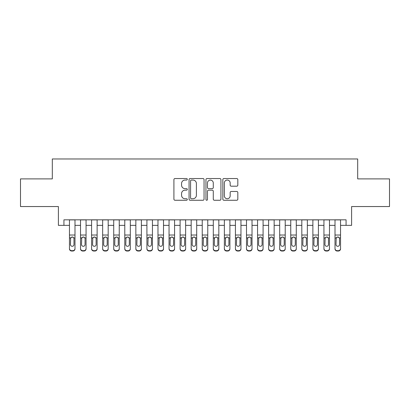 <?xml version="1.0" encoding="UTF-8"?>
<svg xmlns="http://www.w3.org/2000/svg" width="410" height="410" viewBox="0 0 410 410"><rect width="100%" height="100%" fill="white"/><g stroke="black" fill="none" stroke-linecap="round" stroke-linejoin="round"><path stroke-width="0.61" d="M187.298 179.298A0.758 0.758 0 0 0 186.535 178.54L174.998 178.54A1.087 1.087 0 0 0 173.912 179.626L173.912 199.173A1.087 1.087 0 0 0 174.998 200.259L186.535 200.259A0.758 0.758 0 0 0 187.298 199.501A0.758 0.758 0 0 0 186.535 198.737L185.043 198.737A3.475 3.475 0 0 1 181.568 195.262L181.568 193.633A3.475 3.475 0 0 1 185.043 190.158L186.535 190.158A0.758 0.758 0 0 0 187.298 189.399A0.758 0.758 0 0 0 186.535 188.641L185.043 188.641A3.475 3.475 0 0 1 181.568 185.161L181.568 183.536A3.475 3.475 0 0 1 185.043 180.057L186.535 180.057A0.758 0.758 0 0 0 187.298 179.298M236.739 186.196A1.087 1.087 0 0 0 237.826 185.11L237.826 179.626A1.087 1.087 0 0 0 236.739 178.54L223.927 178.54A1.087 1.087 0 0 0 222.84 179.626L222.84 199.173A1.087 1.087 0 0 0 223.927 200.259L236.739 200.259A1.087 1.087 0 0 0 237.826 199.173L237.826 192.546A1.087 1.087 0 0 0 236.739 191.465L231.255 191.465A1.087 1.087 0 0 0 230.169 192.546L230.169 195.836A2.906 2.906 0 0 1 227.263 198.737A2.906 2.906 0 0 1 224.357 195.836L224.357 182.962A2.906 2.906 0 0 1 227.263 180.057A2.906 2.906 0 0 1 230.169 182.962L230.169 185.11A1.087 1.087 0 0 0 231.255 186.196L236.739 186.196M63.929 225.356L63.929 219.827L346.071 219.827L346.071 225.356L351.606 225.356L351.606 206.548L389.5 206.548L389.5 178.888L357.689 178.888L357.689 158.972L52.311 158.972L52.311 178.888L20.5 178.888L20.5 206.548L58.394 206.548L58.394 225.356L69.459 225.356M204.052 179.626A1.087 1.087 0 0 0 202.965 178.54L190.148 178.54A1.087 1.087 0 0 0 189.061 179.626L189.061 199.173A1.087 1.087 0 0 0 190.148 200.259L202.965 200.259A1.087 1.087 0 0 0 204.052 199.173L204.052 179.626M207.035 178.54L219.852 178.54A1.087 1.087 0 0 1 220.939 179.626L220.939 199.173A1.087 1.087 0 0 1 219.852 200.259L214.368 200.259A1.087 1.087 0 0 1 213.282 199.173L213.282 191.244A1.087 1.087 0 0 0 212.195 190.158L208.557 190.158A1.087 1.087 0 0 0 207.47 191.244L207.47 199.501A0.758 0.758 0 0 1 206.712 200.259A0.758 0.758 0 0 1 205.948 199.501L205.948 179.626A1.087 1.087 0 0 1 207.035 178.54M74.994 225.356L80.524 225.356M86.059 225.356L91.589 225.356M97.124 225.356L102.654 225.356M108.184 225.356L113.719 225.356M119.248 225.356L124.783 225.356M130.313 225.356L135.848 225.356M141.378 225.356L146.913 225.356M152.443 225.356L157.978 225.356M163.508 225.356L169.043 225.356M174.573 225.356L180.103 225.356M185.638 225.356L191.168 225.356M196.703 225.356L202.232 225.356M207.767 225.356L213.297 225.356M218.832 225.356L224.362 225.356M229.897 225.356L235.427 225.356M240.957 225.356L246.492 225.356M252.022 225.356L257.557 225.356M263.087 225.356L268.622 225.356M274.152 225.356L279.687 225.356M285.216 225.356L290.752 225.356M296.281 225.356L301.816 225.356M307.346 225.356L312.876 225.356M318.411 225.356L323.941 225.356M329.476 225.356L335.006 225.356M340.541 225.356L346.071 225.356M191.342 180.057A0.758 0.758 0 0 0 190.583 180.82L190.583 197.979A0.758 0.758 0 0 0 191.342 198.737L192.915 198.737A3.475 3.475 0 0 0 196.395 195.262L196.395 183.536A3.475 3.475 0 0 0 192.915 180.057L191.342 180.057M213.282 183.019A2.906 2.906 0 0 0 210.376 180.113A2.906 2.906 0 0 0 207.47 183.019L207.47 187.554A1.087 1.087 0 0 0 208.557 188.641L212.195 188.641A1.087 1.087 0 0 0 213.282 187.554L213.282 183.019M69.459 219.827L69.459 248.486A2.214 2.193 -0 0 0 71.673 250.679L72.78 250.679A2.214 2.193 -0 0 0 74.994 248.486L74.994 248.834A2.214 2.193 180 0 1 72.78 251.028L72.78 250.679M74.994 238.236L74.994 248.834M73.995 244.534L73.995 238.707L73.995 244.534A1.768 1.758 180 0 1 72.227 246.292A1.768 1.758 180 0 0 73.995 244.534M70.458 244.883L70.458 244.534A1.768 1.758 180 0 0 72.227 246.292M71.304 237.185L70.458 238.569M73.149 237.185L72.227 236.929L73.8 237.892L73.995 238.707M74.994 219.827L74.994 248.486M71.673 250.679L71.673 251.028L72.78 251.028M71.673 251.028A2.214 2.193 180 0 1 69.459 248.834M69.459 237.892L70.653 237.892L70.458 244.534M70.653 237.892L72.227 236.929M80.524 219.827L80.524 248.486A2.214 2.193 -0 0 0 82.738 250.679L83.845 250.679A2.214 2.193 -0 0 0 86.059 248.486L86.059 248.834A2.214 2.193 180 0 1 83.845 251.028L83.845 250.679M86.059 238.236L86.059 248.834M85.06 244.534L85.06 238.707L85.06 244.534A1.768 1.758 180 0 1 83.291 246.292A1.768 1.758 180 0 0 85.06 244.534M81.518 244.883L81.518 244.534A1.768 1.758 180 0 0 83.291 246.292M82.369 237.185L81.518 238.569M84.214 237.185L83.291 236.929L84.865 237.892L85.06 238.707M91.589 219.827L91.589 248.486A2.214 2.193 -0 0 0 93.803 250.679L94.91 250.679A2.214 2.193 -0 0 0 97.124 248.486L97.124 248.834A2.214 2.193 180 0 1 94.91 251.028L94.91 250.679M97.124 238.236L97.124 248.834M96.124 244.534L96.124 238.707L96.124 244.534A1.768 1.758 180 0 1 94.356 246.292A1.768 1.758 180 0 0 96.124 244.534M92.583 244.883L92.583 244.534A1.768 1.758 180 0 0 94.356 246.292M93.434 237.185L92.583 238.569M95.279 237.185L94.356 236.929L95.93 237.892L96.124 238.707M102.654 219.827L102.654 248.486A2.214 2.193 -0 0 0 104.868 250.679L105.975 250.679A2.214 2.193 -0 0 0 108.184 248.486L108.184 248.834A2.214 2.193 180 0 1 105.975 251.028L105.975 250.679M108.184 238.236L108.184 248.834M107.189 244.534L107.189 238.707L107.189 244.534A1.768 1.758 180 0 1 105.421 246.292A1.768 1.758 180 0 0 107.189 244.534M103.648 244.883L103.648 244.534A1.768 1.758 180 0 0 105.421 246.292M104.494 237.185L103.648 238.569M106.344 237.185L105.421 236.929L106.995 237.892L107.189 238.707M113.719 219.827L113.719 248.486A2.214 2.193 -0 0 0 115.933 250.679L117.04 250.679A2.214 2.193 -0 0 0 119.248 248.486L119.248 248.834A2.214 2.193 180 0 1 117.04 251.028L117.04 250.679M119.248 238.236L119.248 248.834M118.254 244.534L118.254 238.707L118.254 244.534A1.768 1.758 180 0 1 116.486 246.292A1.768 1.758 180 0 0 118.254 244.534M114.713 244.883L114.713 244.534A1.768 1.758 180 0 0 116.486 246.292M115.558 237.185L114.713 238.569M117.409 237.185L116.486 236.929L118.059 237.892L118.254 238.707M86.059 219.827L86.059 248.486M82.738 250.679L82.738 251.028L83.845 251.028M82.738 251.028A2.214 2.193 180 0 1 80.524 248.834M80.524 237.892L81.718 237.892L81.518 244.534M81.718 237.892L83.291 236.929M97.124 219.827L97.124 248.486M93.803 250.679L93.803 251.028L94.91 251.028M93.803 251.028A2.214 2.193 180 0 1 91.589 248.834M91.589 237.892L92.783 237.892L92.583 244.534M92.783 237.892L94.356 236.929M108.184 219.827L108.184 248.486M104.868 250.679L104.868 251.028L105.975 251.028M104.868 251.028A2.214 2.193 180 0 1 102.654 248.834M102.654 237.892L103.848 237.892L103.648 244.534M103.848 237.892L105.421 236.929M119.248 219.827L119.248 248.486M115.933 250.679L115.933 251.028L117.04 251.028M115.933 251.028A2.214 2.193 180 0 1 113.719 248.834M113.719 237.892L114.908 237.892L114.713 244.534M114.908 237.892L116.486 236.929M124.783 219.827L124.783 248.486A2.214 2.193 -0 0 0 126.997 250.679L128.105 250.679A2.214 2.193 -0 0 0 130.313 248.486L130.313 248.834A2.214 2.193 180 0 1 128.105 251.028L128.105 250.679M130.313 238.236L130.313 248.834M129.319 244.534L129.319 238.707L129.319 244.534A1.768 1.758 180 0 1 127.551 246.292A1.768 1.758 180 0 0 129.319 244.534M125.778 244.883L125.778 244.534A1.768 1.758 180 0 0 127.551 246.292M126.623 237.185L125.778 238.569M128.474 237.185L127.551 236.929L129.124 237.892L129.319 238.707M130.313 219.827L130.313 248.486M126.997 250.679L126.997 251.028L128.105 251.028M126.997 251.028A2.214 2.193 180 0 1 124.783 248.834M124.783 237.892L125.972 237.892L125.778 244.534M125.972 237.892L127.551 236.929M135.848 219.827L135.848 248.486A2.214 2.193 -0 0 0 138.062 250.679L139.164 250.679A2.214 2.193 -0 0 0 141.378 248.486L141.378 248.834A2.214 2.193 180 0 1 139.164 251.028L139.164 250.679M141.378 238.236L141.378 248.834M140.384 244.534L140.384 238.707L140.384 244.534A1.768 1.758 180 0 1 138.611 246.292A1.768 1.758 180 0 0 140.384 244.534M136.843 244.883L136.843 244.534A1.768 1.758 180 0 0 138.611 246.292M137.688 237.185L136.843 238.569M139.538 237.185L138.611 236.929L140.189 237.892L140.384 238.707M141.378 219.827L141.378 248.486M138.062 250.679L138.062 251.028L139.164 251.028M138.062 251.028A2.214 2.193 180 0 1 135.848 248.834M135.848 237.892L137.037 237.892L136.843 244.534M137.037 237.892L138.611 236.929M146.913 219.827L146.913 248.486A2.214 2.193 -0 0 0 149.122 250.679L150.229 250.679A2.214 2.193 -0 0 0 152.443 248.486L152.443 248.834A2.214 2.193 180 0 1 150.229 251.028L150.229 250.679M152.443 238.236L152.443 248.834M151.449 244.534L151.449 238.707L151.449 244.534A1.768 1.758 180 0 1 149.676 246.292A1.768 1.758 180 0 0 151.449 244.534M147.907 244.883L147.907 244.534A1.768 1.758 180 0 0 149.676 246.292M148.753 237.185L147.907 238.569M150.603 237.185L149.676 236.929L151.254 237.892L151.449 238.707M152.443 219.827L152.443 248.486M149.122 250.679L149.122 251.028L150.229 251.028M149.122 251.028A2.214 2.193 180 0 1 146.913 248.834M146.913 237.892L148.102 237.892L147.907 244.534M148.102 237.892L149.676 236.929M157.978 219.827L157.978 248.486A2.214 2.193 -0 0 0 160.187 250.679L161.294 250.679A2.214 2.193 -0 0 0 163.508 248.486L163.508 248.834A2.214 2.193 180 0 1 161.294 251.028L161.294 250.679M163.508 238.236L163.508 248.834M162.514 244.534L162.514 238.707L162.514 244.534A1.768 1.758 180 0 1 160.74 246.292A1.768 1.758 180 0 0 162.514 244.534M158.972 244.883L158.972 244.534A1.768 1.758 180 0 0 160.74 246.292M159.818 237.185L158.972 238.569M161.668 237.185L160.74 236.929L162.319 237.892L162.514 238.707M163.508 219.827L163.508 248.486M160.187 250.679L160.187 251.028L161.294 251.028M160.187 251.028A2.214 2.193 180 0 1 157.978 248.834M157.978 237.892L159.167 237.892L158.972 244.534M159.167 237.892L160.74 236.929M169.043 219.827L169.043 248.486A2.214 2.193 -0 0 0 171.252 250.679L172.359 250.679A2.214 2.193 -0 0 0 174.573 248.486L174.573 248.834A2.214 2.193 180 0 1 172.359 251.028L172.359 250.679M174.573 238.236L174.573 248.834M173.579 244.534L173.579 238.707L173.579 244.534A1.768 1.758 180 0 1 171.805 246.292A1.768 1.758 180 0 0 173.579 244.534M170.037 244.883L170.037 244.534A1.768 1.758 180 0 0 171.805 246.292M170.883 237.185L170.037 238.569M172.728 237.185L171.805 236.929L173.379 237.892L173.579 238.707M174.573 219.827L174.573 248.486M171.252 250.679L171.252 251.028L172.359 251.028M171.252 251.028A2.214 2.193 180 0 1 169.043 248.834M169.043 237.892L170.232 237.892L170.037 244.534M170.232 237.892L171.805 236.929M180.103 219.827L180.103 248.486A2.214 2.193 -0 0 0 182.317 250.679L183.424 250.679A2.214 2.193 -0 0 0 185.638 248.486L185.638 248.834A2.214 2.193 180 0 1 183.424 251.028L183.424 250.679M185.638 238.236L185.638 248.834M184.643 244.534L184.643 238.707L184.643 244.534A1.768 1.758 180 0 1 182.87 246.292A1.768 1.758 180 0 0 184.643 244.534M181.102 244.883L181.102 244.534A1.768 1.758 180 0 0 182.87 246.292M181.948 237.185L181.102 238.569M183.793 237.185L182.87 236.929L184.444 237.892L184.643 238.707M185.638 219.827L185.638 248.486M182.317 250.679L182.317 251.028L183.424 251.028M182.317 251.028A2.214 2.193 180 0 1 180.103 248.834M180.103 237.892L181.297 237.892L181.102 244.534M181.297 237.892L182.87 236.929M191.168 219.827L191.168 248.486A2.214 2.193 -0 0 0 193.382 250.679L194.489 250.679A2.214 2.193 -0 0 0 196.703 248.486L196.703 248.834A2.214 2.193 180 0 1 194.489 251.028L194.489 250.679M196.703 238.236L196.703 248.834M195.708 244.534L195.708 238.707L195.708 244.534A1.768 1.758 180 0 1 193.935 246.292A1.768 1.758 180 0 0 195.708 244.534M192.167 244.883L192.167 244.534A1.768 1.758 180 0 0 193.935 246.292M193.013 237.185L192.167 238.569M194.858 237.185L193.935 236.929L195.508 237.892L195.708 238.707M196.703 219.827L196.703 248.486M193.382 250.679L193.382 251.028L194.489 251.028M193.382 251.028A2.214 2.193 180 0 1 191.168 248.834M191.168 237.892L192.362 237.892L192.167 244.534M192.362 237.892L193.935 236.929M202.232 219.827L202.232 248.486A2.214 2.193 -0 0 0 204.446 250.679L205.553 250.679A2.214 2.193 -0 0 0 207.767 248.486L207.767 248.834A2.214 2.193 180 0 1 205.553 251.028L205.553 250.679M207.767 238.236L207.767 248.834M206.768 244.534L206.768 238.707L206.768 244.534A1.768 1.758 180 0 1 205 246.292A1.768 1.758 180 0 0 206.768 244.534M203.232 244.883L203.232 244.534A1.768 1.758 180 0 0 205 246.292M204.077 237.185L203.232 238.569M205.922 237.185L205 236.929L206.573 237.892L206.768 238.707M207.767 219.827L207.767 248.486M204.446 250.679L204.446 251.028L205.553 251.028M204.446 251.028A2.214 2.193 180 0 1 202.232 248.834M202.232 237.892L203.427 237.892L203.232 244.534M203.427 237.892L205 236.929M213.297 219.827L213.297 248.486A2.214 2.193 -0 0 0 215.511 250.679L216.618 250.679A2.214 2.193 -0 0 0 218.832 248.486L218.832 248.834A2.214 2.193 180 0 1 216.618 251.028L216.618 250.679M218.832 238.236L218.832 248.834M217.833 244.534L217.833 238.707L217.833 244.534A1.768 1.758 180 0 1 216.065 246.292A1.768 1.758 180 0 0 217.833 244.534M214.292 244.883L214.292 244.534A1.768 1.758 180 0 0 216.065 246.292M215.142 237.185L214.292 238.569M216.987 237.185L216.065 236.929L217.638 237.892L217.833 238.707M224.362 219.827L224.362 248.486A2.214 2.193 -0 0 0 226.576 250.679L227.683 250.679A2.214 2.193 -0 0 0 229.897 248.486L229.897 248.834A2.214 2.193 180 0 1 227.683 251.028L227.683 250.679M229.897 238.236L229.897 248.834M228.898 244.534L228.898 238.707L228.898 244.534A1.768 1.758 180 0 1 227.13 246.292A1.768 1.758 180 0 0 228.898 244.534M225.356 244.883L225.356 244.534A1.768 1.758 180 0 0 227.13 246.292M226.207 237.185L225.356 238.569M228.052 237.185L227.13 236.929L228.703 237.892L228.898 238.707M235.427 219.827L235.427 248.486A2.214 2.193 -0 0 0 237.641 250.679L238.748 250.679A2.214 2.193 -0 0 0 240.957 248.486L240.957 248.834A2.214 2.193 180 0 1 238.748 251.028L238.748 250.679M240.957 238.236L240.957 248.834M239.963 244.534L239.963 238.707L239.963 244.534A1.768 1.758 180 0 1 238.195 246.292A1.768 1.758 180 0 0 239.963 244.534M236.421 244.883L236.421 244.534A1.768 1.758 180 0 0 238.195 246.292M237.272 237.185L236.421 238.569M239.117 237.185L238.195 236.929L239.768 237.892L239.963 238.707M246.492 219.827L246.492 248.486A2.214 2.193 -0 0 0 248.706 250.679L249.813 250.679A2.214 2.193 -0 0 0 252.022 248.486L252.022 248.834A2.214 2.193 180 0 1 249.813 251.028L249.813 250.679M252.022 238.236L252.022 248.834M251.028 244.534L251.028 238.707L251.028 244.534A1.768 1.758 180 0 1 249.259 246.292A1.768 1.758 180 0 0 251.028 244.534M247.486 244.883L247.486 244.534A1.768 1.758 180 0 0 249.259 246.292M248.332 237.185L247.486 238.569M250.182 237.185L249.259 236.929L250.833 237.892L251.028 238.707M257.557 219.827L257.557 248.486A2.214 2.193 -0 0 0 259.771 250.679L260.878 250.679A2.214 2.193 -0 0 0 263.087 248.486L263.087 248.834A2.214 2.193 180 0 1 260.878 251.028L260.878 250.679M263.087 238.236L263.087 248.834M262.092 244.534L262.092 238.707L262.092 244.534A1.768 1.758 180 0 1 260.324 246.292A1.768 1.758 180 0 0 262.092 244.534M258.551 244.883L258.551 244.534A1.768 1.758 180 0 0 260.324 246.292M259.397 237.185L258.551 238.569M261.247 237.185L260.324 236.929L261.898 237.892L262.092 238.707M268.622 219.827L268.622 248.486A2.214 2.193 -0 0 0 270.836 250.679L271.938 250.679A2.214 2.193 -0 0 0 274.152 248.486L274.152 248.834A2.214 2.193 180 0 1 271.938 251.028L271.938 250.679M274.152 238.236L274.152 248.834M273.157 244.534L273.157 238.707L273.157 244.534A1.768 1.758 180 0 1 271.389 246.292A1.768 1.758 180 0 0 273.157 244.534M269.616 244.883L269.616 244.534A1.768 1.758 180 0 0 271.389 246.292M270.462 237.185L269.616 238.569M272.312 237.185L271.389 236.929L272.963 237.892L273.157 238.707M279.687 219.827L279.687 248.486A2.214 2.193 -0 0 0 281.895 250.679L283.002 250.679A2.214 2.193 -0 0 0 285.216 248.486L285.216 248.834A2.214 2.193 180 0 1 283.002 251.028L283.002 250.679M285.216 238.236L285.216 248.834M284.222 244.534L284.222 238.707L284.222 244.534A1.768 1.758 180 0 1 282.449 246.292A1.768 1.758 180 0 0 284.222 244.534M280.681 244.883L280.681 244.534A1.768 1.758 180 0 0 282.449 246.292M281.526 237.185L280.681 238.569M283.377 237.185L282.449 236.929L284.027 237.892L284.222 238.707M290.752 219.827L290.752 248.486A2.214 2.193 -0 0 0 292.96 250.679L294.067 250.679A2.214 2.193 -0 0 0 296.281 248.486L296.281 248.834A2.214 2.193 180 0 1 294.067 251.028L294.067 250.679M296.281 238.236L296.281 248.834M295.287 244.534L295.287 238.707L295.287 244.534A1.768 1.758 180 0 1 293.514 246.292A1.768 1.758 180 0 0 295.287 244.534M291.746 244.883L291.746 244.534A1.768 1.758 180 0 0 293.514 246.292M292.591 237.185L291.746 238.569M294.441 237.185L293.514 236.929L295.092 237.892L295.287 238.707M301.816 219.827L301.816 248.486A2.214 2.193 -0 0 0 304.025 250.679L305.132 250.679A2.214 2.193 -0 0 0 307.346 248.486L307.346 248.834A2.214 2.193 180 0 1 305.132 251.028L305.132 250.679M307.346 238.236L307.346 248.834M306.352 244.534L306.352 238.707L306.352 244.534A1.768 1.758 180 0 1 304.579 246.292A1.768 1.758 180 0 0 306.352 244.534M302.811 244.883L302.811 244.534A1.768 1.758 180 0 0 304.579 246.292M303.656 237.185L302.811 238.569M305.506 237.185L304.579 236.929L306.152 237.892L306.352 238.707M312.876 219.827L312.876 248.486A2.214 2.193 -0 0 0 315.09 250.679L316.197 250.679A2.214 2.193 -0 0 0 318.411 248.486L318.411 248.834A2.214 2.193 180 0 1 316.197 251.028L316.197 250.679M318.411 238.236L318.411 248.834M317.417 244.534L317.417 238.707L317.417 244.534A1.768 1.758 180 0 1 315.644 246.292A1.768 1.758 180 0 0 317.417 244.534M313.875 244.883L313.875 244.534A1.768 1.758 180 0 0 315.644 246.292M314.721 237.185L313.875 238.569M316.566 237.185L315.644 236.929L317.217 237.892L317.417 238.707M323.941 219.827L323.941 248.486A2.214 2.193 -0 0 0 326.155 250.679L327.262 250.679A2.214 2.193 -0 0 0 329.476 248.486L329.476 248.834A2.214 2.193 180 0 1 327.262 251.028L327.262 250.679M329.476 238.236L329.476 248.834M328.482 244.534L328.482 238.707L328.482 244.534A1.768 1.758 180 0 1 326.708 246.292A1.768 1.758 180 0 0 328.482 244.534M324.94 244.883L324.94 244.534A1.768 1.758 180 0 0 326.708 246.292M325.786 237.185L324.94 238.569M327.631 237.185L326.708 236.929L328.282 237.892L328.482 238.707M335.006 219.827L335.006 248.486A2.214 2.193 -0 0 0 337.22 250.679L338.327 250.679A2.214 2.193 -0 0 0 340.541 248.486L340.541 248.834A2.214 2.193 180 0 1 338.327 251.028L338.327 250.679M340.541 238.236L340.541 248.834M339.541 244.534L339.541 238.707L339.541 244.534A1.768 1.758 180 0 1 337.773 246.292A1.768 1.758 180 0 0 339.541 244.534M336.005 244.883L336.005 244.534A1.768 1.758 180 0 0 337.773 246.292M336.851 237.185L336.005 238.569M338.696 237.185L337.773 236.929L339.347 237.892L339.541 238.707M218.832 219.827L218.832 248.486M215.511 250.679L215.511 251.028L216.618 251.028M215.511 251.028A2.214 2.193 180 0 1 213.297 248.834M213.297 237.892L214.491 237.892L214.292 244.534M214.491 237.892L216.065 236.929M229.897 219.827L229.897 248.486M226.576 250.679L226.576 251.028L227.683 251.028M226.576 251.028A2.214 2.193 180 0 1 224.362 248.834M224.362 237.892L225.556 237.892L225.356 244.534M225.556 237.892L227.13 236.929M240.957 219.827L240.957 248.486M237.641 250.679L237.641 251.028L238.748 251.028M237.641 251.028A2.214 2.193 180 0 1 235.427 248.834M235.427 237.892L236.621 237.892L236.421 244.534M236.621 237.892L238.195 236.929M252.022 219.827L252.022 248.486M248.706 250.679L248.706 251.028L249.813 251.028M248.706 251.028A2.214 2.193 180 0 1 246.492 248.834M246.492 237.892L247.681 237.892L247.486 244.534M247.681 237.892L249.259 236.929M263.087 219.827L263.087 248.486M259.771 250.679L259.771 251.028L260.878 251.028M259.771 251.028A2.214 2.193 180 0 1 257.557 248.834M257.557 237.892L258.746 237.892L258.551 244.534M258.746 237.892L260.324 236.929M274.152 219.827L274.152 248.486M270.836 250.679L270.836 251.028L271.938 251.028M270.836 251.028A2.214 2.193 180 0 1 268.622 248.834M268.622 237.892L269.811 237.892L269.616 244.534M269.811 237.892L271.389 236.929M285.216 219.827L285.216 248.486M281.895 250.679L281.895 251.028L283.002 251.028M281.895 251.028A2.214 2.193 180 0 1 279.687 248.834M279.687 237.892L280.876 237.892L280.681 244.534M280.876 237.892L282.449 236.929M296.281 219.827L296.281 248.486M292.96 250.679L292.96 251.028L294.067 251.028M292.96 251.028A2.214 2.193 180 0 1 290.752 248.834M290.752 237.892L291.94 237.892L291.746 244.534M291.94 237.892L293.514 236.929M307.346 219.827L307.346 248.486M304.025 250.679L304.025 251.028L305.132 251.028M304.025 251.028A2.214 2.193 180 0 1 301.816 248.834M301.816 237.892L303.005 237.892L302.811 244.534M303.005 237.892L304.579 236.929M318.411 219.827L318.411 248.486M315.09 250.679L315.09 251.028L316.197 251.028M315.09 251.028A2.214 2.193 180 0 1 312.876 248.834M312.876 237.892L314.07 237.892L313.875 244.534M314.07 237.892L315.644 236.929M329.476 219.827L329.476 248.486M326.155 250.679L326.155 251.028L327.262 251.028M326.155 251.028A2.214 2.193 180 0 1 323.941 248.834M323.941 237.892L325.135 237.892L324.94 244.534M325.135 237.892L326.708 236.929M340.541 219.827L340.541 248.486M337.22 250.679L337.22 251.028L338.327 251.028M337.22 251.028A2.214 2.193 180 0 1 335.006 248.834M335.006 237.892L336.2 237.892L336.005 244.534M336.2 237.892L337.773 236.929M73.8 237.892L74.994 237.892M69.459 235.032L74.994 235.032M69.459 219.903L74.994 219.903M84.865 237.892L86.059 237.892M80.524 235.032L86.059 235.032M80.524 219.903L86.059 219.903M95.93 237.892L97.124 237.892M91.589 235.032L97.124 235.032M91.589 219.903L97.124 219.903M106.995 237.892L108.184 237.892M102.654 235.032L108.184 235.032M102.654 219.903L108.184 219.903M118.059 237.892L119.248 237.892M113.719 235.032L119.248 235.032M113.719 219.903L119.248 219.903M129.124 237.892L130.313 237.892M124.783 235.032L130.313 235.032M124.783 219.903L130.313 219.903M140.189 237.892L141.378 237.892M135.848 235.032L141.378 235.032M135.848 219.903L141.378 219.903M151.254 237.892L152.443 237.892M146.913 235.032L152.443 235.032M146.913 219.903L152.443 219.903M162.319 237.892L163.508 237.892M157.978 235.032L163.508 235.032M157.978 219.903L163.508 219.903M173.379 237.892L174.573 237.892M169.043 235.032L174.573 235.032M169.043 219.903L174.573 219.903M184.444 237.892L185.638 237.892M180.103 235.032L185.638 235.032M180.103 219.903L185.638 219.903M195.508 237.892L196.703 237.892M191.168 235.032L196.703 235.032M191.168 219.903L196.703 219.903M206.573 237.892L207.767 237.892M202.232 235.032L207.767 235.032M202.232 219.903L207.767 219.903M217.638 237.892L218.832 237.892M213.297 235.032L218.832 235.032M213.297 219.903L218.832 219.903M228.703 237.892L229.897 237.892M224.362 235.032L229.897 235.032M224.362 219.903L229.897 219.903M239.768 237.892L240.957 237.892M235.427 235.032L240.957 235.032M235.427 219.903L240.957 219.903M250.833 237.892L252.022 237.892M246.492 235.032L252.022 235.032M246.492 219.903L252.022 219.903M261.898 237.892L263.087 237.892M257.557 235.032L263.087 235.032M257.557 219.903L263.087 219.903M272.963 237.892L274.152 237.892M268.622 235.032L274.152 235.032M268.622 219.903L274.152 219.903M284.027 237.892L285.216 237.892M279.687 235.032L285.216 235.032M279.687 219.903L285.216 219.903M295.092 237.892L296.281 237.892M290.752 235.032L296.281 235.032M290.752 219.903L296.281 219.903M306.152 237.892L307.346 237.892M301.816 235.032L307.346 235.032M301.816 219.903L307.346 219.903M317.217 237.892L318.411 237.892M312.876 235.032L318.411 235.032M312.876 219.903L318.411 219.903M328.282 237.892L329.476 237.892M323.941 235.032L329.476 235.032M323.941 219.903L329.476 219.903M339.347 237.892L340.541 237.892M335.006 235.032L340.541 235.032M335.006 219.903L340.541 219.903"/></g></svg>
